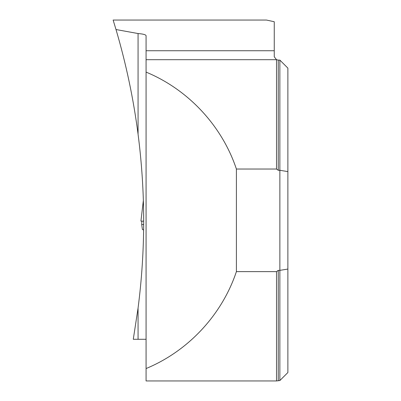 <?xml version="1.0" encoding="UTF-8"?>
<svg xmlns="http://www.w3.org/2000/svg" width="401" height="401" viewBox="0 0 401 401"><rect width="100%" height="100%" fill="white"/><g stroke="black" fill="none" stroke-linecap="round" stroke-linejoin="round"><path stroke-width="0.6" d="M276.515 380.95L276.515 271.627L236.4 271.627C221.959 314.9 188.224 351.096 146.074 368.549L146.074 380.95L276.515 380.95L279.863 380.549L279.863 270.359L278.259 270.359L278.259 380.549M138.064 308.093L138.064 339.291L133.282 339.291L138.064 308.093C145.543 250.149 145.543 192.169 138.064 134.165C133.458 98.711 126.099 63.834 116.004 29.539L113.127 20.05L266.449 20.05L274.254 21.734L274.254 50.742L146.074 50.742L146.074 59.704L276.515 59.704L276.515 169.032L236.4 169.032C221.959 125.754 188.224 89.558 146.074 72.105L146.074 368.549M146.074 59.704L146.074 72.105M236.4 271.627L236.4 169.032M138.064 339.291L146.074 339.291M274.254 50.742L274.254 56.787L276.515 59.704L278.259 60.105L278.259 170.3L276.515 169.032M116.004 29.539L138.064 33.539L138.064 134.165M146.074 50.742L146.074 35.689C145.804 34.681 143.137 33.96 138.064 33.539M278.259 60.105L279.863 60.105L279.863 170.3L278.259 170.3M279.863 380.549L287.873 372.539L287.873 68.115L279.863 60.105M287.873 269.056L279.863 270.359L279.863 170.3L287.873 171.598M276.515 271.627L278.259 270.359M143.613 229.999L142.405 229.487L141.703 224.54L143.663 224.54M141.874 221.126L141.703 224.54M143.673 221.126L140.931 221.126L143.357 200.41"/></g></svg>
